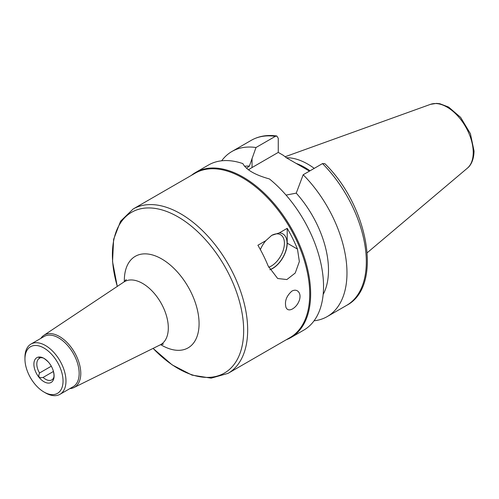 <?xml version="1.0" encoding="UTF-8"?>
<svg xmlns="http://www.w3.org/2000/svg" width="499" height="499" viewBox="0 0 499 499"><rect width="100%" height="100%" fill="white"/><g stroke="black" fill="none" stroke-linecap="round" stroke-linejoin="round"><path stroke-width="0.75" d="M40.943 357.465L39.546 358.27L38.722 357.259L42.359 357.845C43.114 357.608 45.11 359.006 48.353 362.031A14.296 8.252 -120 0 0 34.562 360.415A14.296 8.252 -120 0 0 41.124 379.583A14.296 8.252 -120 0 0 54.104 375.884A14.296 8.252 -120 0 0 53.119 370.283A14.296 8.252 -120 0 0 48.353 362.031M53.468 371.431L43.101 377.419C39.09 378.354 37.905 376.876 39.546 372.99L51.303 366.204M53.954 373.77L53.992 376.689M43.101 377.419A12.431 7.179 -120 0 0 51.815 379.889A12.431 7.179 -120 0 0 53.568 378.011L53.923 376.857M39.546 358.27A12.431 7.179 -120 0 0 39.384 358.357A12.431 7.179 -120 0 0 39.546 372.99M69.841 388.621A30.152 17.409 -120 0 0 73.964 387.542A30.152 17.409 -120 0 0 80.782 373.433A30.152 17.409 -120 0 0 67.253 342.707A30.152 17.409 -120 0 0 43.831 335.347A30.152 17.409 -120 0 0 40.837 338.378M43.993 392.039L45.459 392.888A29.004 16.748 -120 0 0 59.967 394.322L73.153 386.713A29.004 16.748 -120 0 0 79.16 373.433A29.004 16.748 -120 0 0 66.498 344.241A29.004 16.748 -120 0 0 44.143 336.469L30.957 344.079A29.004 16.748 -120 0 0 24.95 357.359L24.95 359.055A26.934 15.55 -120 0 0 43.993 392.039A26.934 15.55 -120 0 0 63.042 381.043A26.934 15.55 -120 0 0 43.999 348.059A26.934 15.55 -120 0 0 24.95 359.055M59.967 394.322A29.004 16.748 -120 0 0 65.974 381.043A29.004 16.748 -120 0 0 53.312 351.851A29.004 16.748 -120 0 0 30.957 344.079M291.915 291.092C294.204 289.882 296.181 289.913 297.853 291.179C300.036 293.113 300.566 296.069 299.45 300.049C298.034 304.003 295.757 306.941 292.626 308.856C290.399 310.097 288.584 310.197 287.187 309.162L286.089 307.758C284.349 301.627 286.289 296.069 291.915 291.092M268.705 267.271A18.65 10.766 120 0 0 271.231 266.092A18.65 10.766 120 0 0 283.413 249.656A18.65 10.766 120 0 0 280.557 234.717A18.65 10.766 120 0 0 271.468 235.503M265.811 240.686L271.706 235.366L279.29 232.902L287.206 228.336A94.897 54.79 60 0 1 297.473 249.095L299.356 261.551L295.233 273.028L286.875 279.552L277.662 278.498L268.169 266.011A94.897 54.79 -120 0 0 257.902 245.252L265.811 240.686A20.515 11.845 120 0 0 260.359 249.594M269.859 269.641A20.515 11.845 120 0 0 272.554 268.375A20.515 11.845 120 0 0 286.632 247.504A20.515 11.845 120 0 0 279.29 232.902M287.206 228.336L287.206 243.169A20.721 11.964 -60 0 1 269.94 269.784M153.068 348.402L172.143 364.875L192.003 375.117L211.171 378.148L228.012 373.383L290.069 337.555A94.897 54.79 -120 0 0 309.723 294.117A94.897 54.79 -120 0 0 268.3 198.614A94.897 54.79 -120 0 0 195.171 173.19L133.121 209.019L120.571 221.219L113.616 239.339L112.549 261.663L117.277 286.414M286.258 339.757A95.309 55.027 -120 0 0 290.905 337.555A95.309 55.027 -120 0 0 310.646 293.923A95.309 55.027 -120 0 0 269.042 198.003A95.309 55.027 -120 0 0 195.596 172.467A95.309 55.027 -120 0 0 191.36 175.392M290.905 337.555L303.797 330.107A95.309 55.027 -120 0 0 323.539 286.476A95.309 55.027 -120 0 0 269.435 178.948C255.12 174.974 246.257 169.86 242.851 163.603A95.309 55.027 -120 0 0 208.488 165.026L195.596 172.467M323.165 294.454A78.736 45.459 -120 0 0 296.238 193.138L286.052 195.103M314.052 320.807A95.309 55.027 -120 0 0 327.238 316.572A95.309 55.027 -120 0 0 303.174 174.756L296.238 193.138M322.51 163.585A95.309 55.027 -120 0 1 346.58 305.407C383.126 286.551 368.63 206.187 324.83 163.653L322.51 163.585L303.174 174.756M246.494 168.232L249.4 166.098L255.993 147.517L275.336 136.352L276.814 135.996L278.267 138.285L278.267 152.407L283.195 155.251L286.401 157.784L309.486 171.107M248.583 169.891A33.358 19.261 180 0 1 252.039 167.545L278.267 152.407M314.227 168.369A65.787 37.98 -120 0 0 286.357 157.746M310.004 170.808A63.816 36.845 -120 0 0 296.144 163.404M255.993 147.517A95.309 55.027 -120 0 0 231.929 151.49A95.309 55.027 -120 0 0 221.675 160.797M249.4 166.098A78.736 45.459 -120 0 0 244.522 166.236M153.099 348.389A92.826 53.593 -120 0 0 243.662 330.563A92.826 53.593 -120 0 0 165.325 210.977A92.826 53.593 -120 0 0 117.309 286.395M228.012 373.383A94.897 54.79 -120 0 0 247.666 329.945A94.897 54.79 -120 0 0 206.243 234.443A94.897 54.79 -120 0 0 133.121 209.019M160.709 344.647A52.85 30.514 -120 0 0 199.076 323.664A52.85 30.514 -120 0 0 161.208 258.657A52.85 30.514 -120 0 0 124.351 281.673M163.472 344.036L160.104 344.921A36.321 20.97 -120 0 0 168.313 327.93A36.321 20.97 -120 0 0 152.02 290.917A36.321 20.97 -120 0 0 123.814 282.06L126.259 279.59M287.206 243.169L297.473 249.095M252.039 167.545L252.039 158.314M473.227 152.488A37.051 21.395 -120 0 0 458.294 116.548A37.051 21.395 -120 0 0 430.512 104.341L436.581 103.387L439.837 103.723L448.626 107.079L460.608 117.365L470.42 133.72L474.05 151.06C473.801 161.483 469.771 166.379 467.363 168.175A37.051 21.395 -120 0 0 473.227 152.488M275.336 136.352A95.309 55.027 -120 0 0 251.271 140.325C258.775 136.077 267.289 134.636 276.814 135.99M53.119 370.283L53.998 374.381M73.964 387.542L160.104 344.921M43.831 335.347L123.814 282.06M346.58 305.407L327.238 316.572M430.512 104.341L285.079 156.755M467.363 168.175L367.245 252.725M251.271 140.325L231.929 151.49"/></g></svg>
